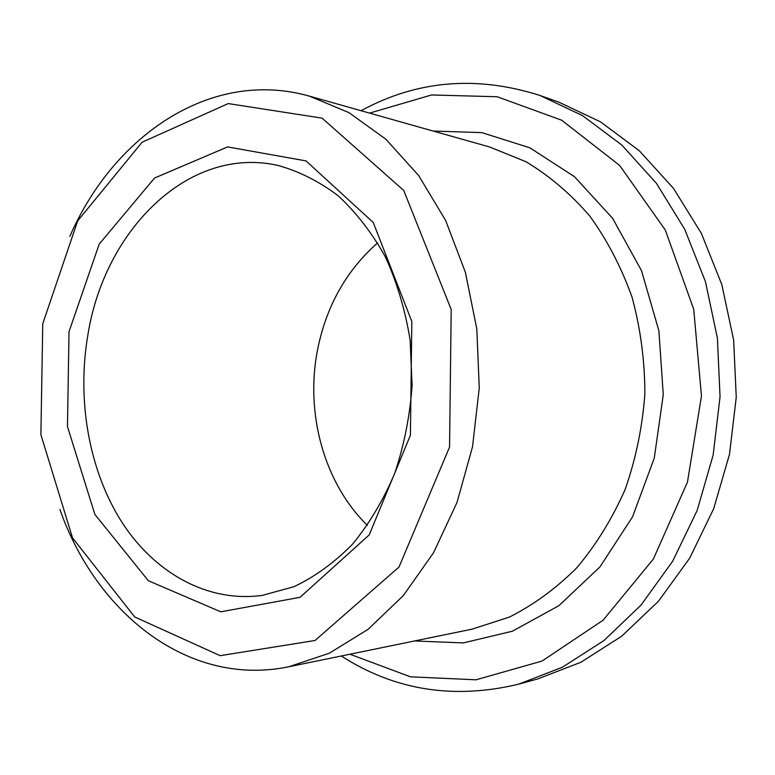 <?xml version="1.0" encoding="UTF-8"?>
<svg xmlns="http://www.w3.org/2000/svg" width="775" height="775" viewBox="0 0 775 775"><rect width="100%" height="100%" fill="white"/><g stroke="black" fill="none" stroke-linecap="round" stroke-linejoin="round"><path stroke-width="1.16" d="M377.677 242.866C346.347 270.427 326.304 306.077 317.547 349.806C305.03 413.191 324.008 483.125 367.418 525.402M87.866 335.032C76.783 399.803 88.757 469.495 121.181 521.1C153.77 572.289 206.77 602.873 262.183 595.423L294.045 586.665C314.902 576.736 334.345 562.631 352.392 544.35C369.22 523.852 383.296 500.243 394.64 473.506C404.075 445.441 409.897 416.127 412.106 385.572L410.13 340.138C405.315 310.378 397.071 282.642 385.407 256.932C372.029 232.936 356.277 212.544 338.142 195.746C319.038 181.331 298.918 171.217 277.789 165.395C188.403 145.351 104.334 230.349 87.866 335.032M69.023 331.681L67.464 426.57L94.87 514.397L148.335 580.727L220.797 611.824L300.051 597.322L369.191 534.944L410.411 435.221L411.825 321.499L373.221 222.444L306.028 160.909L227.588 146.911L154.545 178.037L99.21 244.096L69.023 331.681M42.761 323.718L40.901 434.668L72.501 537.85L134.714 616.968L220.158 655.669L315.028 640.489L398.999 567.048L449.548 447.088L451.205 309.487L403.727 190.456L322.09 118.149L228.218 103.579L142.116 142.213L77.674 220.894L42.761 323.718M59.917 509.475C96.226 613.141 188.441 687.532 288.736 666.781L329.298 653.228L368.067 629.358L403.368 595.558L433.525 552.769L456.998 502.481L472.527 446.749L479.26 388.004L476.809 328.929L465.358 272.219L445.596 220.362L418.616 175.489L385.863 139.219L348.924 112.608L309.448 96.148C210.926 68.171 113.557 135.693 69.828 236.443M349.932 654.226L410.459 676.817L475.995 679.801L542.016 661.075L603.076 620.223L653.354 559.075L687.464 482.098L701.462 396.073L693.732 309.264L665.299 230.01L619.583 165.375L561.652 120.203L497.163 96.749L431.578 94.967L369.578 113.111M341.281 655.999C394.756 690.36 453.908 699.738 518.717 684.141L562.485 667.178L603.841 640.644L641.128 604.984L672.71 561.148L697.122 510.531L713.165 455.002L720.043 396.752L717.408 338.142L705.434 281.596L684.751 229.352L656.435 183.336L621.831 145.07L582.509 115.601L540.088 95.509C476.577 75.253 416.911 80.319 361.082 110.709M518.717 684.141L537.647 678.968L580.901 662.257L621.734 636.178L658.508 601.197L689.643 558.242L713.697 508.681L729.488 454.334L736.25 397.333L733.644 339.993L721.825 284.648L701.433 233.478L673.494 188.373L639.356 150.815L600.518 121.849L558.601 102.038L540.088 95.509M288.736 666.781L472.072 629.155L509.398 617.084C533.646 604.868 556.14 588.399 576.871 567.697C596.159 544.767 612.25 518.698 625.134 489.48C635.839 458.926 642.417 427.103 644.868 394.02C644.819 360.84 640.567 328.629 632.109 297.377C621.376 267.298 607.222 240.134 589.639 215.867C570.468 193.711 549.233 175.663 525.925 161.713L489.577 146.969L309.448 96.148M414.606 640.954L463.295 642.911L512.333 631.238L558.882 605.682L599.937 566.942L632.565 516.799L654.265 458.132L663.274 394.688L658.886 330.76L641.506 270.669L612.599 218.288L574.459 176.681L529.877 147.812L481.817 132.622L433.118 131.043"/></g></svg>
